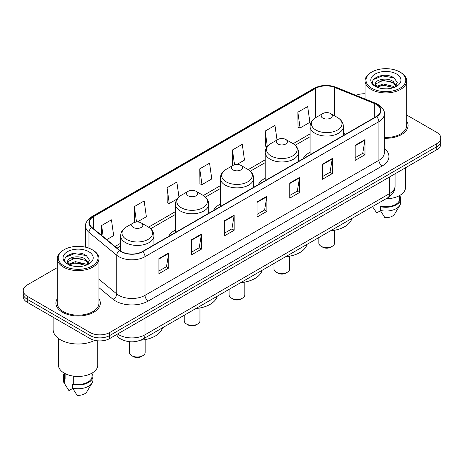 <?xml version="1.0" encoding="UTF-8"?>
<svg xmlns="http://www.w3.org/2000/svg" width="464" height="464" viewBox="0 0 464 464"><rect width="100%" height="100%" fill="white"/><g stroke="black" fill="none" stroke-linecap="round" stroke-linejoin="round"><path stroke-width="0.7" d="M175.45 229.987A24.517 14.152 0 0 0 168.548 236.449M220.319 204.079A24.517 14.152 0 0 0 213.417 210.54M265.193 178.176A24.517 14.152 0 0 0 258.291 184.637M310.062 152.267A24.517 14.152 0 0 0 303.166 158.729M123.001 340.124A13.874 8.01 180 0 1 119.091 337.96L118.459 337.432A9.251 6.189 129.5 0 1 116.847 334.428M57.31 267.589L27.266 284.937A13.874 8.01 0 0 0 23.2 290.603L23.2 296.641A13.874 8.01 0 0 0 27.266 302.308L90.057 338.563A13.874 8.01 0 0 0 109.684 338.563L436.734 149.739A13.874 8.01 0 0 0 440.8 144.072L440.8 141.05A13.874 8.01 0 0 1 436.734 146.717A13.874 8.01 0 0 0 440.8 141.05L440.8 138.034A13.874 8.01 0 0 0 436.734 132.368L406.69 115.02M23.2 290.603A13.874 8.01 0 0 0 27.266 296.264L90.057 332.52A13.874 8.01 0 0 0 109.684 332.52L109.684 335.542L436.734 146.717L109.684 335.542A13.874 8.01 0 0 1 90.057 335.542A13.874 8.01 0 0 0 109.684 335.542L109.684 338.563M27.266 296.264L27.266 299.286L90.057 335.542L27.266 299.286A13.874 8.01 0 0 1 23.2 293.619A13.874 8.01 0 0 0 27.266 299.286L27.266 302.308M57.31 298.7A22.202 12.818 0 0 0 55.918 303.16A22.202 12.818 0 0 0 62.42 312.22A22.202 12.818 0 0 0 86.617 314.998A22.202 12.818 0 0 0 100.323 303.16A22.202 12.818 0 0 0 98.936 298.7A22.202 12.818 0 0 1 100.323 303.16A22.202 12.818 0 0 1 86.617 314.998A22.202 12.818 0 0 1 62.42 312.22A22.202 12.818 0 0 1 55.918 303.16A22.202 12.818 0 0 1 57.31 298.7M376.298 104.423A14.802 8.543 180 0 1 380.631 110.461A14.802 8.543 180 0 1 376.298 116.505L142.39 251.552A14.802 8.543 180 0 1 119.799 250.409L92 227.488A14.802 8.543 180 0 1 89.32 222.587A14.802 8.543 180 0 1 93.653 216.543L315.659 88.369A14.802 8.543 180 0 1 334.619 87.412L374.32 103.46A14.802 8.543 180 0 1 376.298 104.423M376.559 104.272A15.173 8.758 0 0 0 374.535 103.286L334.828 87.238A15.173 8.758 0 0 0 315.398 88.218L93.392 216.392A15.173 8.758 0 0 0 91.692 227.609L119.492 250.531A15.173 8.758 0 0 0 142.651 251.703L376.559 116.655A15.173 8.758 0 0 0 376.559 104.272M158.937 258.576L158.937 273.685L168.745 268.018L168.745 252.909L158.937 258.576M158.937 271.005L166.495 266.638L168.71 253.414A3.7 2.134 -120 0 0 168.745 252.909M166.425 266.678L168.745 268.018M191.644 239.697L191.644 254.8L201.451 249.133L201.451 234.03L191.644 239.697M191.644 252.12L199.201 247.759L201.411 234.529A3.7 2.134 -120 0 0 201.451 234.03M199.131 247.793L201.451 249.133M224.35 220.812L224.35 235.915L234.158 230.254L234.158 215.145L224.35 220.812M224.35 233.235L231.901 228.874L234.117 215.65A3.7 2.134 -120 0 0 234.158 215.145M231.838 228.914L234.158 230.254M355.169 145.284L355.169 160.387L364.982 154.727L364.982 139.618L355.169 145.284M355.169 157.708L362.726 153.346L364.942 140.122A3.7 2.134 -120 0 0 364.982 139.618M362.657 153.381L364.982 154.727M322.463 164.163L322.463 179.272L332.276 173.606L332.276 158.502L322.463 164.163M322.463 176.593L330.02 172.225L332.236 159.001A3.7 2.134 -120 0 0 332.276 158.502M329.956 172.266L332.276 173.606M289.756 183.048L289.756 198.151L299.57 192.49L299.57 177.381L289.756 183.048M289.756 195.472L297.314 191.11L299.529 177.886A3.7 2.134 -120 0 0 299.57 177.381M297.25 191.151L299.57 192.49M257.05 201.927L257.05 217.036L266.864 211.369L266.864 196.266L257.05 201.927M257.05 214.356L264.608 209.995L266.823 196.765A3.7 2.134 -120 0 0 266.864 196.266M264.544 210.03L266.864 211.369M384.331 138.26A22.202 12.818 0 0 0 408.082 125.477A22.202 12.818 0 0 0 406.69 121.017A22.202 12.818 0 0 1 408.082 125.477A22.202 12.818 0 0 1 384.331 138.26M109.684 332.52L436.734 143.695A13.874 8.01 0 0 0 440.8 138.034M365.064 93.786A13.874 8.01 0 0 0 355.929 95.317M137.263 221.989L146.369 216.729L144.153 200.947L134.34 206.613L134.502 221.63M106.714 239.627L113.663 235.613L111.447 219.832L101.633 225.492L101.633 235.434M236.947 164.436L244.482 160.086L242.272 144.298L232.458 149.965L232.615 164.981M277.02 139.983L274.972 125.419L265.164 131.086L265.321 146.096M297.871 112.201L300.086 127.983L309.894 122.322L307.678 106.534L297.871 112.201L298.027 127.217M178.947 196.933L176.859 182.068L167.046 187.729L167.202 202.745M199.752 168.85L201.968 184.631L211.781 178.965L209.566 163.183L199.752 168.85L199.909 183.86M201.968 184.631L199.752 183.802M233.299 165.236L232.458 164.923M232.458 149.965L234.535 164.761M267.142 146.781L265.164 146.038M265.164 131.086L267.334 146.537M300.086 127.983L297.871 127.159M167.046 187.729L169.261 203.516L177.12 198.975M169.261 203.516L167.046 202.687M135.784 222.105L134.34 221.566M134.34 206.613L136.503 222.018M101.633 225.492L103.211 236.739M371.815 88.276A19.888 11.484 0 0 0 399.945 88.276A19.888 11.484 0 0 0 399.945 72.036L400.594 72.413A20.816 12.018 0 0 1 406.69 80.91A20.816 12.018 0 0 1 393.843 92.017A20.816 12.018 0 0 1 371.159 89.407A20.816 12.018 0 0 1 365.064 80.91A20.816 12.018 0 0 1 371.159 72.413L371.815 72.036A19.888 11.484 0 0 0 371.815 88.276M384.331 137.46A20.816 12.018 0 0 0 406.69 125.477L406.69 80.91M386.031 198.76A19.656 11.351 0 0 0 405.536 187.41L405.536 167.753M383.351 88.74L386.877 88.844M376.437 86.53L383.171 83.961L393.275 86.321L394.493 87.302M377.058 87.174L383.171 85.156L393.495 87.673M375.422 83.996L377.151 87.255M375.446 84.32C374.315 79.663 387.08 76.896 393.275 81.525L396.273 85.672M375.492 84.61L375.782 83.833L383.171 80.365L393.275 82.725L396.041 85.985M394.852 87.157L397.213 82.517L394.226 78.016C383.647 70.406 364.843 80.429 375.701 86.577L376.24 86.901M396.54 74.002A15.08 8.706 0 0 0 375.214 74.002A15.08 8.706 0 0 0 375.214 86.316A15.08 8.706 0 0 0 396.54 86.316A15.08 8.706 0 0 0 396.54 74.002M373.392 207.82L376.687 212.924L380.497 210.72M377.383 87.563C375.805 86.635 375.167 85.614 375.469 84.494M381.048 201.637L381.048 206.248A13.874 8.01 0 0 0 399.753 198.737L399.753 195.448M400.594 72.413L399.945 72.036A19.888 11.484 0 0 0 371.815 72.036M381.048 206.248L380.335 206.66L380.335 210.441L384.859 217.645A9.251 5.342 0 0 0 394.62 214.078L399.869 205.303A14.802 8.543 0 0 0 400.681 202.519L400.681 198.737A14.802 8.543 0 0 0 399.753 195.767M380.335 210.441A14.802 8.543 0 0 0 399.869 205.303M380.335 206.66A14.802 8.543 0 0 0 400.681 198.737M373.497 79.524L382.348 75.893L394.023 77.877M379.024 81.293L382.348 80.69L390.682 81.403M379.024 86.089L382.348 85.486L390.682 86.2M318.849 237.545L318.849 243.095A7.865 4.541 0 0 0 321.158 246.303L322.787 247.248A5.551 3.202 0 0 0 330.641 247.248L332.276 246.303A7.865 4.541 0 0 0 334.579 243.095L334.579 230.248M322.787 247.248L321.158 246.303A7.865 4.541 0 0 0 332.276 246.303M322.787 118.094A5.551 3.202 0 0 0 330.641 118.094A5.551 3.202 0 0 0 330.641 113.558L337.531 117.537A15.295 8.833 0 0 1 337.531 130.03A15.295 8.833 0 0 1 315.897 130.03A15.295 8.833 0 0 1 315.897 117.537C312.133 119.776 310.19 122.745 310.062 126.452A16.652 9.611 0 0 0 314.94 133.249A16.652 9.611 0 0 0 333.088 135.337A16.652 9.611 0 0 0 343.366 126.452C343.244 122.745 341.295 119.776 337.531 117.537L330.641 113.558A5.551 3.202 0 0 0 322.787 113.558A5.551 3.202 0 0 0 322.787 118.094M330.53 230.799A25.439 14.686 0 0 0 351.869 218.486M273.98 263.448L273.98 268.998A7.865 4.541 0 0 0 276.283 272.211L277.919 273.157A5.551 3.202 0 0 0 285.766 273.157L287.402 272.211A7.865 4.541 0 0 0 289.704 268.998L289.704 256.157M277.919 273.157L276.283 272.211A7.865 4.541 0 0 0 287.402 272.211M277.919 143.997A5.551 3.202 0 0 0 285.766 143.997A5.551 3.202 0 0 0 285.766 139.467L292.656 143.446A15.295 8.833 0 0 1 292.656 155.933A15.295 8.833 0 0 1 271.028 155.933A15.295 8.833 0 0 1 271.028 143.446C267.258 145.684 265.315 148.654 265.193 152.36A16.652 9.611 0 0 0 270.071 159.158A16.652 9.611 0 0 0 288.214 161.24A16.652 9.611 0 0 0 298.491 152.36C298.369 148.654 296.426 145.684 292.656 143.446L285.766 139.467A5.551 3.202 0 0 0 277.919 139.467A5.551 3.202 0 0 0 277.919 143.997M285.656 256.708A25.439 14.686 0 0 0 306.994 244.389M229.106 289.356L229.106 294.907A7.865 4.541 0 0 0 231.408 298.12L233.044 299.06A5.551 3.202 0 0 0 240.897 299.06L242.533 298.12A7.865 4.541 0 0 0 244.835 294.907L244.835 282.06M233.044 299.06L231.408 298.12A7.865 4.541 0 0 0 231.414 298.12A7.865 4.541 0 0 0 242.533 298.12M233.044 169.905A5.551 3.202 0 0 0 240.897 169.905A5.551 3.202 0 0 0 240.897 165.375L247.788 169.354A15.295 8.833 0 0 1 247.788 181.842A15.295 8.833 0 0 1 226.154 181.842A15.295 8.833 0 0 1 226.154 169.354C222.389 171.587 220.441 174.563 220.319 178.269A16.652 9.611 0 0 0 225.197 185.066A16.652 9.611 0 0 0 243.345 187.149A16.652 9.611 0 0 0 253.622 178.269C253.501 174.563 251.552 171.587 247.788 169.354L240.897 165.375A5.551 3.202 0 0 0 233.044 165.375A5.551 3.202 0 0 0 233.044 169.905M240.787 282.617A25.439 14.686 0 0 0 262.125 270.297M184.237 315.265L184.237 320.815A7.865 4.541 0 0 0 186.54 324.023L188.175 324.968A5.551 3.202 0 0 0 196.023 324.968L197.658 324.023A7.865 4.541 0 0 0 199.961 320.815L199.961 307.968M188.175 324.968L186.54 324.023A7.865 4.541 0 0 0 197.658 324.023M188.175 195.814A5.551 3.202 0 0 0 196.023 195.814A5.551 3.202 0 0 0 196.023 191.278L202.913 195.257A15.295 8.833 0 0 1 202.913 207.744A15.295 8.833 0 0 1 181.285 207.744A15.295 8.833 0 0 1 181.285 195.257C177.515 197.496 175.572 200.465 175.45 204.172A16.652 9.611 0 0 0 180.328 210.969A16.652 9.611 0 0 0 198.47 213.057A16.652 9.611 0 0 0 208.748 204.172C208.626 200.465 206.683 197.496 202.913 195.257L196.023 191.278A5.551 3.202 0 0 0 188.175 191.278A5.551 3.202 0 0 0 188.175 195.814M195.912 308.519A25.439 14.686 0 0 0 217.251 296.2M129.421 341.701L129.421 352.46A7.865 4.541 0 0 0 131.724 355.668L133.359 356.613A5.551 3.202 0 0 0 141.213 356.613L142.842 355.668A7.865 4.541 0 0 0 145.151 352.46L145.151 339.613M133.359 356.613L131.724 355.668A7.865 4.541 0 0 0 142.842 355.668M133.359 227.459A5.551 3.202 0 0 0 141.213 227.459A5.551 3.202 0 0 0 141.213 222.929L148.103 226.908A15.295 8.833 0 0 1 148.103 239.395A15.295 8.833 0 0 1 126.469 239.395A15.295 8.833 0 0 1 126.469 226.908C122.705 229.141 120.756 232.116 120.634 235.822A16.652 9.611 0 0 0 125.512 242.62A16.652 9.611 0 0 0 143.654 244.702A16.652 9.611 0 0 0 153.938 235.822C153.81 232.116 151.867 229.141 148.103 226.908L141.213 222.929A5.551 3.202 0 0 0 133.359 222.929A5.551 3.202 0 0 0 133.359 227.459M140.638 340.205A25.439 14.686 0 0 0 162.435 327.851M64.055 265.959A19.888 11.484 0 0 0 92.185 265.959A19.888 11.484 0 0 0 92.185 249.719L92.841 250.096A20.816 12.018 0 0 1 98.936 258.593A20.816 12.018 0 0 1 86.084 269.694A20.816 12.018 0 0 1 63.406 267.09A20.816 12.018 0 0 1 57.31 258.593A20.816 12.018 0 0 1 63.406 250.096L64.055 249.719A19.888 11.484 0 0 0 64.055 265.959M57.31 258.593L57.31 303.16A20.816 12.018 0 0 0 63.406 311.657A20.816 12.018 0 0 0 86.084 314.261A20.816 12.018 0 0 0 98.936 303.16L98.936 258.593M53.145 317.248L53.145 329.591A24.975 14.419 0 0 0 60.459 339.787A24.975 14.419 0 0 0 94.76 340.344M58.464 338.488L58.464 365.093A19.656 11.351 0 0 0 64.223 373.12A19.656 11.351 0 0 0 85.643 375.579A19.656 11.351 0 0 0 97.776 365.093L97.776 340.82M75.597 266.423L79.118 266.527M68.678 264.213L75.417 261.644L85.515 264.004L86.739 264.985M69.298 264.857L75.417 262.839L85.736 265.356M67.663 261.679L69.397 264.938M67.686 262.003C66.561 257.346 79.321 254.579 85.515 259.208L88.52 263.355M67.732 262.288L68.022 261.516L75.417 258.042L85.515 260.408L88.282 263.668M87.093 264.84L89.459 260.2L86.466 255.693C75.887 248.089 57.084 258.112 67.941 264.26L68.481 264.584M88.786 251.685A15.08 8.706 0 0 0 67.46 251.685A15.08 8.706 0 0 0 67.46 263.999A15.08 8.706 0 0 0 88.786 263.999A15.08 8.706 0 0 0 88.786 251.685M64.247 373.131L64.247 376.42A13.874 8.01 0 0 0 65.111 379.21L65.111 373.601M64.247 373.45A14.802 8.543 0 0 0 63.319 376.42L63.319 380.196A14.802 8.543 0 0 0 64.131 382.986A14.802 8.543 0 0 0 64.397 383.403L68.927 390.607L72.738 388.403M64.397 383.403L64.397 379.622L65.111 379.21M63.319 376.42A14.802 8.543 0 0 0 64.397 379.622M69.623 265.246C68.046 264.318 67.408 263.297 67.709 262.172M73.289 376.095L73.289 383.931A13.874 8.01 0 0 0 92 376.42L92 373.131M92.841 250.096L92.185 249.719A19.888 11.484 0 0 0 64.055 249.719M73.289 383.931L72.575 384.343L72.575 388.119L77.105 395.328A9.251 5.342 0 0 0 86.867 391.761L92.11 382.986A14.802 8.543 0 0 0 92.922 380.196L92.922 376.42A14.802 8.543 0 0 0 92 373.45M72.575 388.119A14.802 8.543 0 0 0 92.11 382.986M72.575 384.343A14.802 8.543 0 0 0 92.922 376.42M65.737 257.207L74.594 253.576L86.263 255.56M71.27 258.97L74.594 258.373L82.923 259.086M71.27 263.767L74.594 263.163L82.923 263.883M117.595 333.993A18.502 10.684 0 0 0 118.842 334.788A18.502 10.684 0 0 0 145.006 334.788L389.638 193.546A18.502 10.684 0 0 0 395.061 185.994C395.195 190.582 392.747 194.515 387.724 197.78L143.086 339.022A9.251 5.342 60 0 0 145.006 334.788L145.006 318.171M389.638 176.929L389.638 193.546A9.251 5.342 60 0 1 387.724 197.78M436.734 149.739L436.734 143.695M90.057 338.563L90.057 332.52M384.331 148.526A23.125 13.352 180 0 1 382.185 165.979L148.277 301.026A4.623 2.668 60 0 1 145.006 295.359L378.914 160.312A18.502 10.684 0 0 0 384.331 152.76L384.331 114.086A18.502 10.684 180 0 1 378.914 121.643A4.623 2.668 -120 0 0 376.559 116.655M148.277 301.026A23.125 13.352 180 0 1 115.571 301.026A23.125 13.352 180 0 1 112.978 299.239L98.936 287.663M119.492 250.531A4.623 3.091 129.5 0 0 116.766 255.264L116.766 293.932A18.502 10.684 0 0 0 118.842 295.359A18.502 10.684 0 0 0 145.006 295.359L145.006 256.685A18.502 10.684 180 0 1 116.766 255.264L88.966 232.336A18.502 10.684 180 0 1 85.62 226.212L85.62 247.202M384.331 114.086C384.946 111.198 382.823 107.973 377.957 104.417L375.521 103.24A4.623 2.163 112 0 0 374.535 103.286M375.521 103.24L335.82 87.186C328.158 84.477 320.885 84.871 314 88.369A4.623 2.668 60 0 1 315.398 88.218M93.392 216.392A4.623 2.668 -120 0 0 91.994 216.543C87.197 219.994 85.069 223.219 85.62 226.212M91.692 227.609A4.623 3.091 129.5 0 0 88.966 232.336L88.966 248.217M335.82 87.186A4.623 2.163 112 0 0 334.828 87.238M142.651 251.703A4.623 2.668 60 0 1 145.006 256.685L378.914 121.643L378.914 160.312A4.623 2.668 60 0 0 382.185 165.979M98.936 279.229L116.766 293.932A4.623 3.091 -50.5 0 1 112.978 299.239M93.653 216.543L93.653 228.856M374.32 103.46L374.32 117.647M334.619 87.412L334.619 115.855M345.68 134.183L343.366 133.249M315.659 88.369L315.659 117.676M310.062 133.899L293.086 143.701M265.193 159.807L248.217 169.609M220.319 185.71L203.342 195.512M175.45 211.619L148.526 227.163M120.634 243.264L115.043 246.494M257.05 202.408L266.823 196.765M289.756 183.524L299.529 177.886M322.463 164.645L332.236 159.001M355.169 145.76L364.942 140.122M224.35 221.293L234.117 215.65M191.644 240.172L201.411 234.529M158.937 259.057L168.71 253.414M143.086 339.022C135.645 342.763 128.197 342.763 120.756 339.022L118.459 337.432M395.061 185.994L395.061 173.803M314 88.369L91.994 216.543M310.062 136.712L295.197 145.296M265.193 162.62L250.322 171.204M220.319 188.529L205.453 197.113M175.45 214.432L150.638 228.758M120.634 246.082L117.056 248.147M365.064 99.012L365.064 80.91M343.366 135.517L343.366 126.452M310.062 154.744L310.062 126.452M322.787 113.558L315.897 117.537M298.491 161.426L298.491 152.36M265.193 180.653L265.193 152.36M277.919 139.467L271.028 143.446M253.622 187.328L253.622 178.269M220.319 206.555L220.319 178.269M233.044 165.375L226.154 169.354M208.748 213.237L208.748 204.172M175.45 232.464L175.45 204.172M188.175 191.278L181.285 195.257M153.938 244.882L153.938 235.822M120.634 251.036L120.634 235.822M133.359 222.929L126.469 226.908M65.633 385.503L64.131 382.986"/></g></svg>
